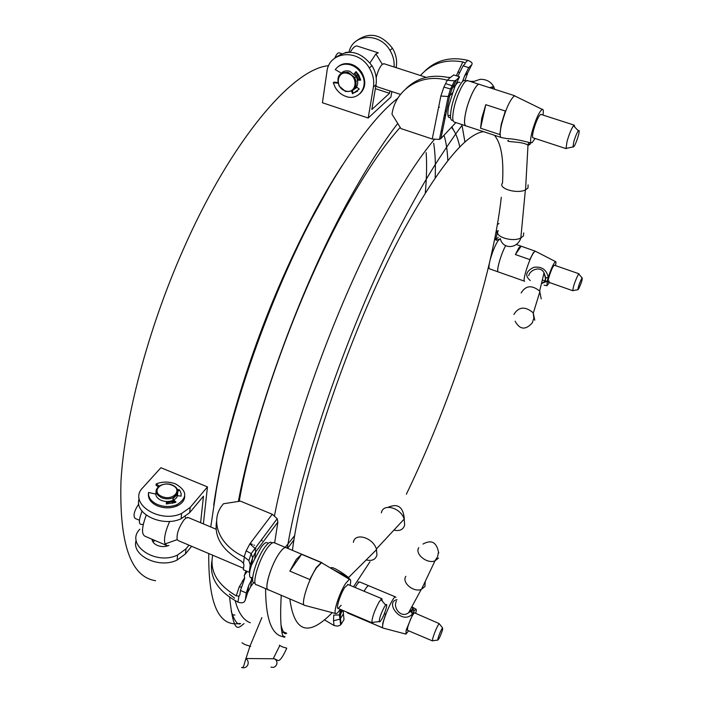 <?xml version="1.0" encoding="UTF-8"?>
<svg xmlns="http://www.w3.org/2000/svg" width="703" height="703" viewBox="0 0 703 703"><rect width="100%" height="100%" fill="white"/><g stroke="black" fill="none" stroke-linecap="round" stroke-linejoin="round"><path stroke-width="1.05" d="M268.221 589.852C263.634 589.026 271.543 563.498 279.847 552.505C282.255 549.201 284.179 547.532 285.611 547.496L285.629 547.505C284.205 547.54 282.281 549.21 279.864 552.514C271.13 564.07 263.212 590.889 268.748 589.958L304.162 605.055M353.381 542.365C354.743 532.294 372.748 537.338 376.395 548.964L376.966 555.019C375.543 559.658 371.966 561.284 366.228 559.913M330.586 568.086C331.886 565.555 343.169 573.332 348.565 577.515L349.479 579.14M381.395 512.882C382.88 502.856 400.71 507.584 404.181 519.069L404.673 525.079C403.197 529.711 399.612 531.389 393.917 530.115M348.099 584.536L344.778 587.409C340.278 594.176 335.595 609.185 338.187 608.455L341.157 605.283M350.138 585.388L350.577 582.857C350.894 580.133 350.489 578.938 349.391 579.272L345.56 583.534C339.382 592.814 332.721 613.552 335.867 613.605C336.807 613.781 338.266 612.348 340.234 609.316M323.143 563.657L321.552 562.708L316.517 567.848C308.459 579.246 300.304 605.221 304.671 605.38L335.867 613.605M316.165 567.708L309.786 579.509L289.838 571.108L296.306 559.395L301.578 554.333L321.262 562.541L316.165 567.708M345.867 577.181L330.603 568.094M289.838 571.108L301.578 554.333M341.131 624.255L344.022 619.598L343.398 613.824L340.489 618.473L341.131 624.255L340.34 625.125L337.721 626.118L334.074 625.556L333.53 620.775L333.723 615.107L339.417 614.94L340.524 609.448M324.364 619.8L334.074 625.556M343.354 610.643L343.398 613.824M472.108 82.058L480.07 79.334C486.23 79.175 490.764 81.583 493.673 86.548L494.666 89.299M490.659 88.007L493.787 87.154M489.587 87.664L493.673 86.548M573.718 142.059L572.971 146.989C574.175 147.182 575.977 143.403 578.384 135.626C579.483 131.303 579.465 129.695 578.332 130.811C576.768 133.087 575.239 136.839 573.718 142.059M574.738 127.032L574.246 125.152L573.507 125.732C571.302 128.904 569.149 134.159 567.04 141.488L566.047 148.386L567.224 148.148M375.885 85.529L377.098 86.75L400.49 94.413M357.774 46.249L356.808 45.941C354.901 45.941 352.713 48.015 350.243 52.163M356.808 45.941L378.293 52.839L375.903 53.903L369.989 62.866M339.329 52.901L338.916 52.769C337.607 52.892 336.236 54.667 334.795 58.112M347.809 52.198L345.287 52.532M384.225 63.806L382.3 64.281C379.752 66.873 377.722 71.355 376.202 77.708M356.122 616.654L355.656 615.863L356.333 616.698L382.81 627.937M369.013 585.854L368.653 585.704C367.669 585.784 366.149 587.629 364.084 591.232C366.131 587.62 367.651 585.775 368.636 585.696L368.996 585.845M396.466 601.135C392.634 607.067 400.736 618.833 408.619 612.735L412.09 609.58M405.816 576.346C401.589 582.453 413.338 592.524 421.211 589.466L424.928 586.574L425.262 581.381M438.795 552.883L438.496 552.145M418.795 547.628C414.471 553.797 426.862 564.105 434.876 560.915L438.505 558.094M414.577 612.884L414.419 612.814C412.222 615.063 409.946 619.993 407.591 627.621L407.52 630.354M412.881 608.165L414.093 611.004L406.123 630.222L405.93 634.106L408.628 630.819M415.693 613.35L415.763 613.069C416.448 610.257 416.457 608.93 415.781 609.088L414.093 611.004L412.389 609.044M395.921 597.278L395.314 596.917C393.065 596.988 384.998 614.237 383.073 623.166C382.388 626.18 382.37 627.814 383.003 628.06L405.93 634.106M384.427 613.473L385.675 613.991L382.81 623.051L382.494 627.744L367.95 621.575L367.748 620.995M410.956 611.004L412.353 614.106C401.378 625.582 384.356 601.786 397.002 599.712M412.564 608.165L412.037 606.408M367.95 621.575L368.056 621.118M408.619 612.726L412.828 610.125L412.723 608.438M442.635 629.598L442.539 627.832C440.966 630.187 439.454 633.684 438.013 638.315L437.732 640.108C438.927 639.387 440.561 635.881 442.635 629.598M414.419 612.814L439.138 623.587C436.915 626.874 434.797 631.769 432.793 638.262L432.407 640.776L432.951 640.705M581.733 278.406C579.518 282.975 578.226 286.754 577.875 289.724L578.604 289.082C581.443 282.887 582.611 279.144 582.11 277.852L581.733 278.406M579.184 274.583L578.991 273.783L578.147 274.785C575.019 281.191 573.226 286.473 572.76 290.629L573.244 290.541M156.066 492.118C155.126 495.536 156.857 498.295 161.242 500.378C165.223 501.889 169.107 501.916 172.885 500.439C176.62 498.647 178.123 496.195 177.384 493.075M166.409 501.626L169.994 501.292M173.043 498.779L175.469 496.09M177.068 493.893L177.481 495.65M173.544 501.406L166.365 502.856M154.853 540.44L153.008 542.031M158.28 486.74L156.031 485.29L156.136 483.963C162.463 481.441 168.966 481.441 175.636 483.963C187.288 490.861 187.719 497.768 176.945 504.701C170.644 507.135 164.186 507.091 157.569 504.569C151.101 501.573 148.087 497.539 148.535 492.443L155.758 494.112M351.359 90.564C357.642 88.288 359.242 83.587 356.157 76.469L349.839 71.302C344.953 70.08 341.517 71.627 339.523 75.942M356.175 80.959L356.236 81.794M354.778 73.314L356.834 75.898L358.302 79.72M356.729 87.146L355.34 88.525M354.602 89.026L352.423 89.896M340.366 74.993L341.438 73.174M153.289 539.772L152.402 540.915M151.98 539.219C152.314 541.872 154.115 543.946 157.375 545.431C161.312 546.96 165.152 546.952 168.913 545.414M207.455 486.898L160.908 467.723L142.841 487.662C127.357 502.61 159.01 524.122 181.62 513.445L190.188 507.408L207.455 486.898L203.378 523.884M139.818 529.236C124.668 544.447 155.495 565.941 177.595 555.01L185.979 548.858L188.984 545.159M136.189 540.238C130.872 555.361 158.869 569.114 177.112 560.063L185.469 553.894L191.629 546.284M200.601 522.724L203.483 496.195L189.652 512.698L181.11 518.752C162.358 527.654 133.535 513.656 139.168 498.682M400.218 127.401C385.077 144.124 368.644 167.885 350.911 198.694C302.967 281.297 254.706 412.371 239.213 501.309M397.898 98.13C378.117 113.403 355.419 142.621 329.821 185.777L311.605 218.861C269.108 299.829 230.707 409.568 216.392 489.35L210.751 526.978M208.747 553.551C208.316 603.807 218.651 627.111 239.741 623.456M235.197 600.705C238.414 612.928 243.458 620.274 250.312 622.753M285.225 547.329L294.75 535.519M464.955 142.155L461.88 124.545M494.648 239.284L495.624 239.697L497.056 233.809L496.836 231.111L498.33 230.733C493.357 236.349 512.259 242.535 520.826 237.983L523.41 235.988L523.709 232.904M498.225 237.377L495.624 239.714M322.422 102.752L326.913 71.776C328.802 51.257 358.108 48.261 369.321 67.963C373.038 74.149 374.4 80.502 373.407 87.014L368.196 118.025L322.422 102.752M335.683 57.497C348.442 48.551 360.534 51.284 371.975 65.704C375.666 71.873 377.019 78.2 376.026 84.694L371.834 109.51L389.515 93.297L389.928 90.951M394.067 66.978C394.515 61.223 393.153 55.686 389.98 50.37C379.813 32.356 353.038 33.586 349.066 51.846M357.168 40.37C369.699 31.635 381.465 34.254 392.467 48.252C396.026 54.254 397.292 60.432 396.264 66.785L396.114 67.646M391.87 91.592L390.903 97.04L368.196 118.025M355.718 72.189L357.968 74.966L359.584 79.65M356.992 87.348L355.446 88.455M389.515 93.297L375.358 88.657M381.501 619.598C385.068 613.728 388.548 601.619 385.648 605.107L384.418 606.874C381.149 613.086 379.409 617.99 379.198 621.593C379.444 622.401 380.209 621.733 381.501 619.598M382.3 601.091L381.843 598.684L379.145 601.838C374.523 610.538 372.089 617.401 371.843 622.454L372.344 622.946L373.275 622.287M188.43 517.619L185.9 518.041L183.984 519.904C178.738 527.435 176.471 534.016 177.182 539.649L178.342 540.651L243.537 568.305M146.242 515.176C141.628 527.549 141.312 534.623 145.31 536.38L165.899 545.15M169.335 542.444L170.056 542.189M169.704 521.371C165.152 531.635 163.606 539.166 165.064 543.973L167.086 545.651M138.772 503.91C134.141 510.958 132.929 515.8 135.134 518.445L139.379 520.238M142.041 511.186C138.271 521.055 138.509 525.431 142.771 524.315M498.269 271.956C495.896 271.903 500.949 253.836 505.668 245.69C500.808 254.108 495.72 272.738 498.445 271.991L509.956 276.051M541.222 298.889L539.623 291.024C531.828 284.794 525.668 285.444 521.143 292.984M541.477 283.458L544.447 281.727M534.781 320.225L533.19 312.8C525.141 306.095 518.709 306.649 513.893 314.452M554.439 265.224L553.393 266.156C550.95 269.785 546.855 282.711 548.322 282.123L549.254 281.103M530.273 280.55C524.64 275.822 525.765 271.428 533.639 267.36C541.644 266.182 546.53 269.521 548.287 277.36L547.215 281.235L546.952 285.743L549.377 282.492M555.493 265.593C556.117 262.746 556.108 261.402 555.475 261.56L554.28 262.913C552.277 266.296 550.282 271.112 548.287 277.36L545.431 278.16L544.052 272.913C540.844 265.699 530.106 269.521 528.709 275.655M535.704 251.393L535.159 251.112L533.586 252.764C529.139 258.968 522.065 281.551 524.623 281.262M535.282 251.182L533.331 252.676L529.79 259.574L515.369 254.539L518.955 247.676L520.712 246.032L534.878 251.041M510.343 276.147L524.464 281.182M544.887 281.551L545.282 280.954L547.215 281.235L541.908 283.371M545.185 280.128L545.431 278.16M521.116 246.261L515.369 254.539M247.228 571.416L244.231 575.476L246.296 571.021M262.201 540.959L261.604 539.544M244.231 575.476L244.723 578.209L240.479 590.458L239.864 594.914L238.958 596.162L236.243 595.845C217.403 584.755 209.556 571.214 212.693 555.221M272.254 514.253L240.4 501.125L223.51 503.743C209.116 519.64 218.071 544.992 244.152 556.829L246.164 550.818L249.881 543.841L272.254 514.253L277.193 518.7L277.861 522.118L255.699 551.873L254.627 559.122L251.612 564.931L252.641 557.716L250.25 565.027L249.222 572.26L251.612 564.931M254.662 559.034L261.384 546.864C264.706 542.558 266.903 541.477 267.975 543.612M250.25 565.027L248.888 560.59L244.152 556.829M216.586 521.362C214.002 536.916 222.139 550.106 240.98 560.924L243.484 563.261L244.354 556.925M243.484 563.261L243.967 565.168L243.335 569.764L249.222 572.26M211.849 561.319C209.353 577.822 218.044 591.416 237.93 602.102L238.958 596.162M238.132 602.19C242.087 603.482 244.477 602.735 245.303 599.931L247.667 592.55L248.669 585.581L246.296 592.945L245.303 599.931M246.296 592.945L240.479 590.458M277.861 522.118L274.645 542.927M248.669 585.581L251.656 579.738L251.366 577.796M251.656 579.738L250.69 586.654L253.625 582.611M342.458 165.064C320.832 198.132 299.698 238.537 279.073 286.279C246.85 361.114 222.271 444.639 213.712 505.062M337.791 82.497L333.995 82.119L333.301 82.699L335.164 87.321C337.756 91.785 341.342 94.817 345.929 96.434C358.873 101.408 369.497 85.889 361.298 73.402C358.688 69.254 355.2 66.425 350.832 64.931C344.259 63.112 339.066 64.676 335.243 69.615L342.343 73.692M359.874 93.78C365.604 88.191 366.298 81.205 361.966 72.831C359.365 68.683 355.876 65.862 351.518 64.368C346.307 62.822 341.807 63.613 338.02 66.732M351.456 90.511L352.502 93.771L359.277 89.088L356.553 87.014M333.301 82.699L337.95 83.156M357.625 80.291L360.727 80.124L358.732 74.957L356.026 71.574L354.101 73.885M355.964 86.566L355.059 85.88M352.431 90.863L353.178 93.191L357.599 91.162M357.511 79.764L360.613 79.597M356.14 71.68L354.215 74M353.178 93.191L352.502 93.771M148.438 493.673L148.43 493.778C147.982 498.875 150.996 502.917 157.463 505.905C164.071 508.436 170.521 508.471 176.822 506.037C181.875 503.726 184.511 500.501 184.731 496.344M166.418 501.52L166.321 503.989L174.924 502.566L176.005 502.047L172.973 499.481M159.317 486.001L156.136 483.963M176.066 495.457L181.084 496.151L181.154 493.673L180.293 491.239L178.975 489.42L177.49 490M174.915 502.566L172.569 500.571M178.975 489.42L178.852 490.756L177.797 491.16M473.189 81.363L469.824 81.32M444.226 116.021L445.368 114.984L444.665 113.86M450.535 117.383C447.723 118.64 447.117 114.87 448.716 106.074L452.89 92.471L449.674 95.722L440.895 138.588L439.445 139.414L432.231 139.009L400.938 128.57L391.993 114.202C395.332 89.386 421.15 72.76 447.275 80.23L450.333 77.479L447.134 77.268C430.702 74.246 417.011 78.007 406.07 88.569M445.377 110.397L446.343 111.241M471.845 64.562L468.752 67.646L464.657 75.801L467.759 72.69L471.845 64.562C472.759 63.129 471.397 61.715 467.759 60.335L467.565 60.282C450.658 56.433 436.466 59.975 424.999 70.915M420.456 75.502C431.299 63.411 445.43 58.876 462.846 61.917L465.078 62.98L467.759 60.335M465.078 62.98L465.061 63.876L463.075 65.836L468.752 67.646M447.486 80.283L454.56 80.854L456.352 80.019L452.231 88.297L455.456 85.045L459.577 76.803L456.352 80.019M459.577 76.803L453.813 74.957L450.333 77.479M445.043 118.341L443.83 117.946M455.869 122.568L440.895 138.588M462.469 81.636L464.657 75.801M463.075 65.836L457.881 76.258M455.456 85.045L452.89 92.471M328.679 65.713C293.002 68.349 230.9 140.398 182.727 250.681C147.665 330.252 124.413 419.419 120.969 481.564C119.264 543.911 130.811 576.961 155.609 580.722M232.28 614.659L234.925 615.107M465.887 125.942C464.138 125.029 464.059 120.652 465.641 112.805C468.277 99.87 475.826 83.912 479.059 84.29L479.086 84.29C475.843 83.921 468.303 99.879 465.658 112.814C463.98 121.267 464.191 125.661 466.291 125.995L500.94 137.401M530.51 142.973L530.018 144.37L527.997 145.143C521.96 140.995 504.376 142.454 508.418 140.336M528.12 184.889L527.971 188.061L525.369 189.951C516.714 194.248 497.539 188.342 502.557 183.008M541.082 114.44L540.748 114.334C538.445 116.074 536.011 121.478 533.436 130.53C532.312 135.284 532.233 137.726 533.182 137.85M542.98 115.055C543.612 110.889 543.331 108.983 542.136 109.334C538.797 112.366 535.387 120.064 531.907 132.445C530.387 138.825 530.203 142.296 531.345 142.85L532.259 142.498L535.071 138.465M515.791 96.46L514.491 95.819C510.035 99.466 505.721 109.044 501.547 124.545C499.789 132.524 499.71 136.874 501.327 137.603L501.397 137.612M481.766 118.069L485.791 104.694L505.316 111.03L501.204 124.431L499.833 134.563L480.544 128.218L481.766 118.069M506.617 138.526L506.845 138.57C513.005 138.834 520.273 140.099 528.647 142.384L528.964 142.437M485.791 104.694L480.544 128.218M530.422 142.691L528.841 145.09M252.781 577.172C249.644 578.964 248.8 576.293 250.242 569.149M255.048 582.857C248.607 585.485 256.024 558.542 265.022 546.969C268.423 542.505 270.752 541.205 271.999 543.067M267.773 589.545L256.771 584.852C251.076 585.713 258.897 558.92 267.764 547.452C270.207 544.175 272.166 542.523 273.643 542.505L274.618 542.909M341.465 609.844L340.665 613.754L342.774 610.397M340.639 624.862L339.417 614.94L340.665 613.754L339.997 619.097L333.53 620.775M355.955 616.54L347.458 612.937L346.764 612.093M355.129 587.488C357.212 583.894 358.767 582.058 359.778 581.996L360.156 582.146M161.98 496.503C173.052 501.45 183.351 489.49 171.936 485.184C161.101 480.281 150.53 492.047 161.98 496.503M176.857 488.805C178.887 492.487 177.648 495.474 173.131 497.768C169.344 499.235 165.451 499.209 161.47 497.698C154.555 493.532 154.265 489.411 160.609 485.334C164.818 483.541 168.685 483.436 172.209 485.017C179.089 488.102 179.397 492.355 173.131 497.768L172.885 500.439M345.375 91.408L339.101 85.968C336.069 76.346 339.197 71.838 348.477 72.444L354.804 77.62C358.02 87.418 354.936 91.996 345.533 91.372M345.314 90.88C356.193 94.958 359.136 76.759 348.011 73.525C337.027 69.544 334.329 87.734 345.314 90.88M185.979 548.858L185.469 553.894M190.188 507.408L189.652 512.698M442.591 130.292L440.957 132.023M434.331 139.537C419.981 156.584 404.251 180.522 387.133 211.339C340.34 294.891 291.666 426.677 274.504 515.554M406.36 494.235C452.337 398.952 492.645 276.261 501.301 197.262M502.478 183.114C503.937 159.15 501.23 143.192 494.367 135.24M483.444 131.646C465.474 134.168 439.173 166.506 404.533 228.677C353.996 320.524 302.518 469.753 292.439 550.344M265.549 588.596C265.822 620.564 272.307 636.637 285.014 636.821L282.896 635.899M289.829 598.947C294.302 632.507 308.441 637.076 332.247 612.647M353.495 586.803L369.971 561.767M447.837 160.636C447.416 150.723 446.15 142.252 444.032 135.231M281.885 632.164L286.666 633.245L283.362 631.812M435.166 177.815C435.728 164.687 435.227 153.149 433.681 143.219M497.416 224.512L498.972 223.545M497.715 233.027L497.056 233.809M376.026 84.694L373.407 87.014M396.264 66.785L395.508 67.453M279.381 645.213L282.281 646.857L286.771 648.175M250.655 646.382L245.039 644.616L241.964 642.788M274.407 658.773L245.672 658.526C247.983 660.003 248.713 662.103 247.843 664.836C246.612 667.261 244.732 668.202 242.201 667.657M286.639 648.491C282.615 657.314 279.671 661.303 277.808 660.442L274.557 658.843C276.727 660.179 277.413 662.112 276.622 664.643C275.348 667.059 273.467 667.868 270.98 667.068M496.177 240.321L500.079 238.879L498.225 240.479C495.307 244.89 492.68 251.156 490.334 259.293M498.119 271.868L489.745 268.915C488.849 268.818 488.734 266.929 489.411 263.247M236.243 595.845L239.134 587.075L244.626 577.752M255.954 548.735L255.013 548.349M246.358 571.047L245.154 572.681M247.667 592.55L250.69 586.654M249.881 543.841L254.969 548.402L255.699 551.873L252.641 557.716L251.173 553.639L246.164 550.818M239.134 587.075L241.639 586.926M242.491 580.643L243.598 580.959M432.231 139.009L440.86 96.03L443.892 87.084L447.275 80.23M456.309 75.757L462.846 61.917M465.078 80.634L465.219 79.984L464.709 80.493M454.56 80.854L450.518 88.982L452.231 88.297L449.674 95.722L448.215 96.504L440.86 96.03M465.219 79.984L467.759 72.69M459.542 72.919L458.013 71.627M439.445 139.414L448.215 96.504L450.518 88.982L443.892 87.084M454.806 86.451C457.135 82.603 458.839 81.337 459.911 82.646M453.022 120.345C450.298 121.092 449.788 116.909 451.484 107.796C454.287 93.358 463.233 76.522 465.562 81.109L468.049 80.748M465.535 125.749L454.621 122.155C452.451 121.795 452.178 117.383 453.795 108.93C456.361 96.003 463.936 80.098 467.284 80.502L479.059 84.29M449.999 115.406L447.978 115.661M285.611 547.496L273.643 542.505L272.052 543.032M331.324 568.525L348.565 577.515L376.597 549.579M376.395 548.964L404.181 519.069M285.629 547.505L321.921 562.646M349.391 579.272L321.552 562.708M404.278 519.35L404.322 518.876C403.232 506.986 397.845 503.12 388.161 507.276M572.971 146.989L566.047 148.386M438.681 106.909L439.507 107.181M532.856 137.744L566.187 148.658M338.916 52.769L341.596 53.639M382.3 64.281L375.903 53.903M383.697 63.63L426.203 77.356M445.605 83.622L453.321 86.109M540.748 114.334L574.246 125.152M578.332 130.811L573.507 125.732M395.455 596.9L359.778 581.996L358.108 582.102M408.619 612.735L421.211 589.466M434.876 560.915L437.6 556.75L438.496 552.057C436.493 542.118 431.334 539.456 423.004 544.052M421.475 589.369L434.981 560.88M415.781 609.088L412.415 607.093M442.539 627.832L439.138 623.587M410.868 611.329L413.294 612.348M407.362 630.283L432.459 640.899M437.732 640.108L432.407 640.776M577.875 289.724L572.76 290.629M542.321 280.014L544.904 280.919M545.01 280.954L546.881 281.613M547.11 281.692L572.813 290.734M554.298 265.18L578.991 273.783M582.11 277.852L578.683 274.012M172.622 503.357L172.771 501.775M356.157 76.469L354.804 77.62C357.809 87.453 354.681 92.058 345.419 91.425M356.834 75.898L357.959 74.94M177.595 555.01L177.112 560.063M181.62 513.445L181.11 518.752M462.477 124.747C456.511 132.568 448.479 144.203 438.382 159.643C427.345 176.69 415.315 197.613 402.292 222.412C352.563 315.77 300.989 463.251 287.263 548.182M397.757 123.456C383.469 141.83 367.634 166.532 350.243 197.561C302.975 281.499 254.943 411.888 238.37 501.441M451.915 126.804L453.716 130.38M229.609 597.278C233.748 635.029 237.886 628.42 244.055 623.587M281.244 595.292C280.321 611.847 280.497 623.913 281.771 631.505C282.571 636.329 283.652 638.104 285.014 636.821M294.03 539.816L287.641 548.34M451.467 127.287C455.272 131.786 458.048 138.386 459.771 147.076M281.068 625.275C282.843 632.278 284.706 634.932 286.666 633.245M426.159 152.665C426.941 164.476 426.651 177.868 425.306 192.85M371.975 65.704L369.321 67.963M392.467 48.252L389.98 50.37M279.75 645.635L273.168 658.825M241.586 667.472C242.772 668.017 243.721 666.655 244.442 663.395L249.873 646.426L261.859 617.603M385.648 605.107L380.877 599.387M187.754 517.338L216.041 529.192M250.145 543.489L252.342 544.403M253.871 545.045L254.521 545.317M347.677 584.36L381.843 598.684M185.9 518.041L185.153 516.617M173.202 501.573L174.265 502.021M177.182 539.649L165.064 543.973M337.765 608.271L371.975 622.788M379.198 621.593L371.843 622.454M515.106 321.218C519.807 329.777 525.554 330.313 532.329 322.818L533.849 318.037L533.19 312.8M555.475 261.56L535.159 251.112M516.951 244.732L520.712 246.032M546.952 285.743L544.122 285.172M539.948 291.473L533.331 312.993M545.282 280.954L545.73 277.834L544.052 272.913L539.623 291.024M541.574 283.045L543.885 282.369M248.888 560.59L251.173 553.639L277.193 518.7M231.208 611.32C234.697 621.382 237.834 625.459 240.619 623.552M234.609 598.183L229.424 594.149M361.298 73.402L361.966 72.831M176.945 504.701L176.822 506.037M445.271 110.889L445.834 111.074M500.272 238.607C502.707 249.293 516.977 249.187 520.791 238.255L520.914 237.948M542.136 109.334L514.491 95.819M479.086 84.29L514.781 95.757M531.345 142.85L528.647 142.384L527.997 145.143L525.545 189.872M506.661 138.535L501.327 137.603M525.369 189.951L520.826 237.983"/></g></svg>
